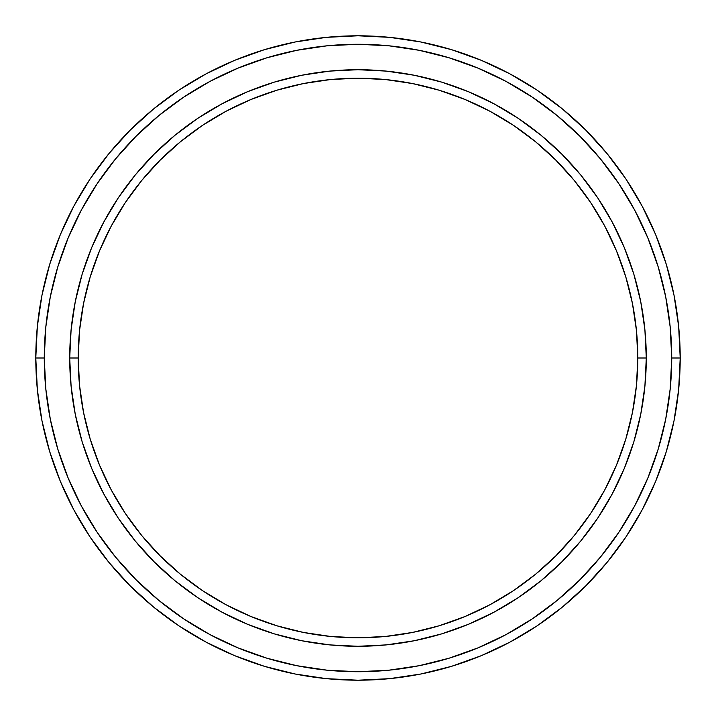 <?xml version="1.0" encoding="UTF-8"?>
<svg xmlns="http://www.w3.org/2000/svg" width="716" height="716" viewBox="0 0 716 716"><rect width="100%" height="100%" fill="white"/><g stroke="black" fill="none" stroke-linecap="round" stroke-linejoin="round"><path stroke-width="1.07" d="M69.712 358L78.196 358A279.804 279.804 0 0 1 358 78.196A279.804 279.804 0 0 1 637.804 358L646.288 358A288.288 288.288 0 0 0 358 69.712A288.288 288.288 0 0 0 69.712 358A288.288 288.288 0 0 1 358 69.712A288.288 288.288 0 0 1 646.288 358A288.288 288.288 0 0 1 358 646.288A288.288 288.288 0 0 1 69.712 358L71.108 329.745L75.252 301.758L82.125 274.317L91.657 247.682L103.757 222.103L118.301 197.84L135.154 175.116L154.155 154.155L175.116 135.154L197.84 118.301L222.103 103.757L247.682 91.657L274.317 82.125L301.758 75.252L329.745 71.108L358 69.712L386.255 71.108L414.242 75.252L441.683 82.125L468.318 91.657L493.897 103.757L518.16 118.301L540.884 135.154L561.845 154.155L580.846 175.116L597.699 197.84L612.243 222.103L624.343 247.682L633.875 274.317L640.748 301.758L644.892 329.745L646.288 358L644.892 386.255L640.748 414.242L633.875 441.683L624.343 468.318L612.243 493.897L597.699 518.16L580.846 540.884L561.845 561.845L540.884 580.846L518.16 597.699L493.897 612.243L468.318 624.343L441.683 633.875L414.242 640.748L386.255 644.892L358 646.288L329.745 644.892L301.758 640.748L274.317 633.875L247.682 624.343L222.103 612.243L197.84 597.699L175.116 580.846L154.155 561.845L135.154 540.884L118.301 518.16L103.757 493.897L91.657 468.318L82.125 441.683L75.252 414.242L71.108 386.255L69.712 358A288.288 288.288 0 0 0 358 646.288A288.288 288.288 0 0 0 646.288 358L637.804 358L636.461 330.577L632.425 303.414L625.757 276.779L616.503 250.922L604.769 226.104L590.646 202.547L574.295 180.495L555.849 160.151L535.505 141.705L513.453 125.354L489.896 111.231L465.078 99.497L439.221 90.243L412.586 83.575L385.423 79.539L358 78.196L330.577 79.539L303.414 83.575L276.779 90.243L250.922 99.497L226.104 111.231L202.547 125.354L180.495 141.705L160.151 160.151L141.705 180.495L125.354 202.547L111.231 226.104L99.497 250.922L90.243 276.779L83.575 303.414L79.539 330.577L78.196 358L79.539 385.423L83.575 412.586L90.243 439.221L99.497 465.078L111.231 489.896L125.354 513.453L141.705 535.505L160.151 555.849L180.495 574.295L202.547 590.646L226.104 604.769L250.922 616.503L276.779 625.757L303.414 632.425L330.577 636.461L358 637.804L385.423 636.461L412.586 632.425L439.221 625.757L465.078 616.503L489.896 604.769L513.453 590.646L535.505 574.295L555.849 555.849L574.295 535.505L590.646 513.453L604.769 489.896L616.503 465.078L625.757 439.221L632.425 412.586L636.461 385.423L637.804 358A279.804 279.804 0 0 1 358 637.804A279.804 279.804 0 0 1 78.196 358L69.712 358M35.8 358L44.276 358A313.724 313.724 0 0 1 358 44.276A313.724 313.724 0 0 1 671.724 358L680.2 358A322.2 322.2 0 0 0 358 35.8A322.2 322.2 0 0 0 35.8 358A322.2 322.2 0 0 1 358 35.8A322.2 322.2 0 0 1 680.2 358A322.2 322.2 0 0 1 358 680.2A322.2 322.2 0 0 1 35.8 358L37.348 326.415L41.993 295.144L49.672 264.473L60.323 234.696L73.846 206.119L90.1 178.991L108.939 153.6L130.169 130.169L153.6 108.939L178.991 90.1L206.119 73.846L234.696 60.323L264.473 49.672L295.144 41.993L326.415 37.348L358 35.8L389.585 37.348L420.856 41.993L451.528 49.672L481.304 60.323L509.882 73.846L537.009 90.1L562.4 108.939L585.831 130.169L607.061 153.6L625.9 178.991L642.154 206.119L655.677 234.696L666.327 264.473L674.007 295.144L678.652 326.415L680.2 358L678.652 389.585L674.007 420.856L666.327 451.528L655.677 481.304L642.154 509.882L625.9 537.009L607.061 562.4L585.831 585.831L562.4 607.061L537.009 625.9L509.882 642.154L481.304 655.677L451.528 666.327L420.856 674.007L389.585 678.652L358 680.2L326.415 678.652L295.144 674.007L264.473 666.327L234.696 655.677L206.119 642.154L178.991 625.9L153.6 607.061L130.169 585.831L108.939 562.4L90.1 537.009L73.846 509.882L60.323 481.304L49.672 451.528L41.993 420.856L37.348 389.585L35.8 358A322.2 322.2 0 0 0 358 680.2A322.2 322.2 0 0 0 680.2 358L671.724 358L670.212 327.248L665.692 296.8L658.21 266.934L647.837 237.945L634.68 210.11L618.848 183.708L600.509 158.979L579.835 136.165L557.021 115.491L532.292 97.152L505.89 81.32L478.055 68.163L449.066 57.79L419.2 50.308L388.752 45.788L358 44.276L327.248 45.788L296.8 50.308L266.934 57.79L237.945 68.163L210.11 81.32L183.708 97.152L158.979 115.491L136.165 136.165L115.491 158.979L97.152 183.708L81.32 210.11L68.163 237.945L57.79 266.934L50.308 296.8L45.788 327.248L44.276 358L45.788 388.752L50.308 419.2L57.79 449.066L68.163 478.055L81.32 505.89L97.152 532.292L115.491 557.021L136.165 579.835L158.979 600.509L183.708 618.848L210.11 634.68L237.945 647.837L266.934 658.21L296.8 665.692L327.248 670.212L358 671.724L388.752 670.212L419.2 665.692L449.066 658.21L478.055 647.837L505.89 634.68L532.292 618.848L557.021 600.509L579.835 579.835L600.509 557.021L618.848 532.292L634.68 505.89L647.837 478.055L658.21 449.066L665.692 419.2L670.212 388.752L671.724 358A313.724 313.724 0 0 1 358 671.724A313.724 313.724 0 0 1 44.276 358L35.8 358"/></g></svg>
